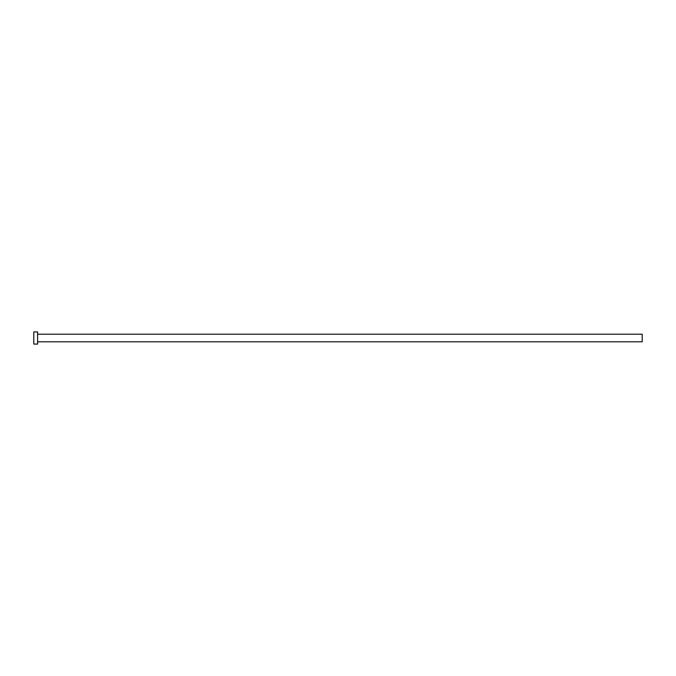 <?xml version="1.0" encoding="UTF-8"?>
<svg xmlns="http://www.w3.org/2000/svg" width="676" height="676" viewBox="0 0 676 676"><rect width="100%" height="100%" fill="white"/><g stroke="black" fill="none" stroke-linecap="round" stroke-linejoin="round"><path stroke-width="1.01" d="M37.602 334.197L642.2 334.197L642.2 341.803L37.602 341.803M37.602 338L37.602 344.084L33.8 344.084L33.8 331.916L37.602 331.916L37.602 338"/></g></svg>
